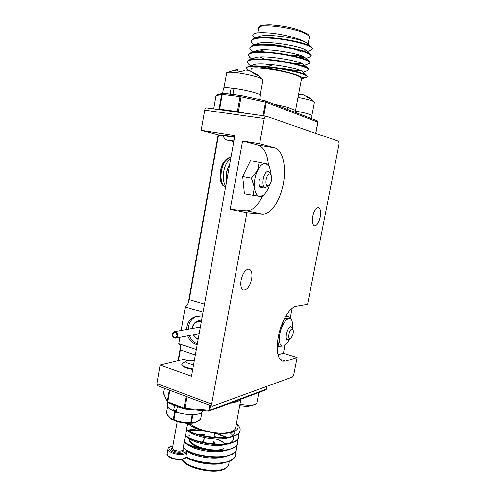 <?xml version="1.0" encoding="UTF-8"?>
<svg xmlns="http://www.w3.org/2000/svg" width="496" height="496" viewBox="0 0 496 496"><rect width="100%" height="100%" fill="white"/><g stroke="black" fill="none" stroke-linecap="round" stroke-linejoin="round"><path stroke-width="0.74" d="M192.708 369.52L186.44 368.001C183.216 366.817 181.66 365.676 181.772 364.579M233.895 141L225.463 139.754L222.63 135.619L222.716 135.03L234.664 136.747M241.106 280.054C242.916 272.806 245.594 269.173 249.141 269.148C251.646 270.277 252.47 273.631 251.627 279.217C249.841 286.434 247.157 290.055 243.561 290.073C241.106 288.976 240.287 285.634 241.106 280.054M312.759 216.355C314.135 210.626 316.026 207.694 318.438 207.557C320.484 208.512 321.079 211.68 320.23 217.062C318.866 222.766 316.963 225.692 314.532 225.829C312.511 224.899 311.922 221.743 312.759 216.355M206.485 107.868L266.085 116.151L338.687 141.304L339.09 143.859L307.576 304.308L296.366 306.175C289.955 306.832 281.058 321.563 278.262 336.84C276.049 350.579 277.475 358.695 282.546 361.193L285.671 361.131L297.123 357.535L293.775 374.592L292.417 377.034L212.592 406.125L212.121 406.137L211.643 404.066L246.872 212.902L262.316 214.253C270.655 214.991 280.153 200.787 283.309 183.836C286.57 166.904 282.881 150.034 274.716 147.839L259.606 143.772L264.256 118.519L204.712 110.137C205.046 108.636 205.642 107.886 206.485 107.868L206.621 107.899M187.221 360.499L183.842 359.333L160.115 365.044L156.86 383.644L211.643 404.066M183.842 359.333L187.457 360.456M212.121 406.137L157.443 385.677L156.86 383.644M277.971 354.801L283.414 353.226L284.958 345.272M290.377 317.347L292.132 308.314M283.414 353.226L297.123 357.535M160.115 365.044L191.499 376.228L234.875 135.563L201.19 130.268L204.712 110.137M268.361 164.598C267.356 153.704 263.959 147.225 258.168 145.161L242.594 141.038L230.194 209.306L246.872 212.902M242.594 141.038L259.606 143.772M201.19 130.268L222.89 136.003M265.961 116.126C265.18 116.157 264.616 116.951 264.256 118.519M230.194 209.306L246.09 210.781C252.111 210.868 257.523 206.138 262.328 196.577M187.711 335.835C189.435 340.113 192.206 342.941 196.013 344.317L197.191 344.633M202.139 317.198L196.329 316.436C190.377 317.93 187.135 322.282 186.608 329.493M178.436 360.635L180.339 349.922C180.823 346.704 180.302 344.615 178.771 343.66L179.893 337.336M181.114 330.466L185.293 306.912C187.271 305.362 188.604 302.932 189.28 299.634L218.562 134.856M203.025 312.269L185.293 306.912M196.311 349.513L178.771 343.66M197.247 316.33C191.716 318.097 188.716 322.388 188.263 329.195M189.367 335.519C191.022 339.642 193.682 342.42 197.334 343.858M201.469 320.9L198.567 320.769C194.959 321.65 192.82 324.229 192.15 328.507M193.248 334.775C194.401 337.038 196.032 338.588 198.133 339.419M178.033 360.735L180.488 346.927M188.325 302.808L218.184 134.757M218.624 463.531L209.82 463.462M231.341 437.081L227.149 438.154C216.888 440.919 196.472 437.342 189.627 431.96L186.471 429.753C195.089 436.145 219.43 440.324 231.341 437.081L236.04 435.401C238.34 434.167 239.655 432.735 239.996 431.111L240.039 430.888M186.552 429.294C196.683 436.771 226.467 440.702 236.127 434.955C238.427 433.721 239.742 432.289 240.076 430.664C240.548 428.494 239.332 426.114 236.437 423.522M185.746 457.225C195.058 462.439 214.328 465.236 224.8 462.725L231.316 460.4C233.628 459.029 234.974 457.461 235.333 455.688L235.377 455.452M185.888 456.797C197.867 463.369 222.816 465.539 231.403 459.953C233.715 458.583 235.054 457.014 235.42 455.247L235.147 452.116M186.651 450.796C196.1 456.084 215.934 458.943 226.455 456.326L232.494 454.169C234.806 452.829 236.139 451.298 236.499 449.562L236.542 449.333M186.291 450.108C198.04 456.835 223.826 459.302 232.581 453.722C234.887 452.383 236.226 450.852 236.58 449.122L236.27 445.972M184.19 442.345L184.394 442.488C192.839 448.886 216.082 452.991 228.098 449.922L233.672 447.925C235.978 446.623 237.311 445.123 237.658 443.424L237.702 443.195M184.27 441.893C194.327 449.655 224.056 453.536 233.759 447.479C236.065 446.177 237.392 444.676 237.745 442.978L237.392 439.822M229.729 443.505L225.612 444.528C215.407 447.194 195.635 443.734 188.74 438.408L185.33 436.052C193.806 442.488 217.707 446.679 229.729 443.505L234.856 441.669C237.162 440.405 238.483 438.935 238.824 437.274L238.867 437.05M185.411 435.6C195.505 443.219 225.258 447.125 234.943 441.223C237.243 439.952 238.57 438.489 238.911 436.827L238.514 433.659M236.555 449.227L236.09 446.164M226.213 437.478L214.712 433.033M202.635 430.615C197.414 430.026 192.801 430.038 188.802 430.64M187.947 430.788L187.004 430.974M226.957 437.398L214.793 432.605L213.894 437.429M189.416 424.725L187.922 425.004M235.606 427.912L235.575 428.079C235.284 429.356 234.193 430.423 232.289 431.278C228.241 432.958 222.382 433.392 214.7 432.58C203.093 430.962 194.754 427.905 189.683 423.404M240.982 399.162L240.802 399.714L237.919 401.388L232.004 403.006L232.159 402.448M223.243 463.016L221.408 463.487C211.637 465.676 194.643 462.687 185.696 457.337M236.387 423.77C242.463 429.902 231.725 435.085 214.7 432.58C203.856 431.377 195.319 428.687 189.088 424.495L187.674 423.379M233.907 401.562C237.894 400.421 241.093 399.23 243.511 397.984M186.744 451.112L187.004 451.286C193.967 456.475 212.449 459.711 222.506 457.244L223.113 457.101M184.394 442.488L187.866 444.85C194.798 450.114 213.925 453.462 224.062 450.889L224.651 450.752M197.098 428.854L189.776 429.772M187.748 430.547L186.118 431.706M185.523 434.973L186.217 436.133M225.612 444.528L226.176 444.385M229.809 443.052C233.101 441.248 234.242 439.084 233.25 436.548M232.822 435.649L230.243 432.636M188.97 424.409L187.221 425.593M186.645 428.773L187.197 429.71M227.149 438.154L227.695 438.011M231.248 436.672C233.957 435.153 235.098 433.368 234.664 431.322M189.088 424.495L190.526 425.512C195.92 429.189 203.974 431.545 214.7 432.58M254.938 38.062L253.375 36.648C250.747 33.195 256.482 32.004 270.58 33.077C283.867 34.385 300.582 38.738 305.561 42.272C307.216 43.282 308.004 44.169 307.911 44.925L307.861 45.117M251.943 65.646L252.886 66.104M307.266 76.26L306.838 75.473L304.352 74.146C294.333 69.521 254.423 63.544 247.529 67.016L246.369 67.716C247.033 67.171 248.651 66.842 251.224 66.737C267.27 66.036 310.043 76.57 301.605 79.162L307.185 76.688C307.253 76.173 306.28 75.497 304.253 74.648C295.653 70.723 262.979 65.249 251.224 66.737M302.002 77.624L306.627 77.227M303.533 50.084L305.716 50.133M312.511 48.608L311.748 47.219L309.684 45.942C300.136 40.567 261.789 34.72 253.289 38.676L250.945 41.056M311.283 50.022L312.437 49.017C312.536 48.323 311.587 47.467 309.585 46.45C303.651 43.512 289.459 40.009 275.131 38.564C260.462 37.256 252.396 38.13 250.926 41.18L252.439 43.791L253.84 45.043M300.061 56.668L303.955 56.885M311.197 55.546L310.527 54.318L308.345 53.016C298.685 47.821 259.941 41.949 251.832 45.793L249.699 48.007M299.423 57.108L304.755 57.381M310.105 56.842L311.116 55.955C311.209 55.31 310.254 54.498 308.252 53.525C302.3 50.704 288.108 47.275 273.798 45.799C259.16 44.448 251.119 45.223 249.674 48.124L251.063 50.499L252.737 52.012M309.882 62.465L309.299 61.399L307.012 60.072C297.234 55.068 258.094 49.166 250.381 52.892L248.446 54.938M291.853 63.054L303.068 64.12M308.921 63.655L309.808 62.88C309.888 62.279 308.927 61.51 306.912 60.58C300.948 57.883 286.762 54.523 272.471 53.016C257.858 51.621 249.841 52.297 248.428 55.05L249.686 57.214L251.627 58.956M308.574 69.372L308.072 68.448L305.679 67.115C295.783 62.304 256.258 56.364 248.949 59.966L247.2 61.857M265.527 64.102L272.781 66.104M282.41 68.274C289.819 69.707 296.093 70.556 301.221 70.823M307.725 70.463L308.493 69.793C308.574 69.235 307.601 68.51 305.586 67.623C298.245 64.635 286.769 62.167 271.151 60.221C256.562 58.776 248.57 59.359 247.182 61.963L248.329 63.916L250.939 66.272M250.771 71.294L251.143 69.229C249.928 65.267 289.317 71.108 299.125 76.427C300.805 77.264 301.618 77.965 301.562 78.535L301.549 78.61M288.002 109.56L287.457 107.204L295.424 110.329L295.92 112.35M253.289 38.676L258.8 36.636C266.253 33.251 297.544 37.901 305.561 42.272L307.712 43.673L308.71 45.483M258.652 37.615L257.951 37.026M250.778 71.263C247.299 69.8 245.83 68.615 246.369 67.716M315.692 133.337L317.855 122.097L317.248 120.85L265.434 100.868M306.261 50.555L306.144 50.449C302.405 46.333 265.434 40.009 257.362 43.735L251.999 45.731M260.357 49.941L261.46 50.468M305.015 57.598L304.91 57.505C301.456 53.605 263.711 47.17 255.936 50.809L254.287 52.037M259.668 56.972L265.118 59.154M302.585 65.956L303.546 65.714M303.769 64.623L303.67 64.53C300.508 60.872 261.987 54.312 254.522 57.865L252.979 59.123M302.517 71.616L302.424 71.536C299.572 68.119 260.264 61.442 253.115 64.902L251.695 66.191M292.621 328.588L292.77 324.334L291.946 320.583C291.214 319.027 290.172 318.37 288.815 318.606C286.44 319.238 284.183 321.916 282.038 326.647C280.004 331.557 279.112 336.189 279.36 340.541C279.794 344.646 281.176 346.462 283.507 345.991L284.735 345.421C286.477 344.255 288.095 342.122 289.596 339.028M291.946 320.583L290.42 317.359L285.882 316.057M290.42 317.359L288.815 318.606L284.375 318.798M283.278 321.061L282.038 326.647M278.33 336.48L279.36 340.541L277.927 346.369L277.19 346.14M277.927 346.369L283.507 345.991L284.735 345.421M293.086 329.648L292.206 327.639L290.693 326.703C287.376 327.087 284.382 339.332 287.475 339.878L290.551 338.39C292.838 335.904 293.682 332.99 293.086 329.648L291.983 328.972C289.255 329.369 287.277 339.549 290.11 338.594L290.551 338.39M271.101 175.169L271.027 173.203L269.39 166.656L265.949 163.581C262.973 163.134 260.177 165.447 257.554 170.519C255.08 175.888 254.045 181.505 254.448 187.352C255.087 192.963 256.872 196.063 259.805 196.658L264.027 195.046L267.989 189.447L269.83 184.462M269.39 166.656L268.144 164.176L250.505 160.673L242.705 176.477L244.423 193.874L262.068 196.813L264.027 195.046M263.525 187.135C261.95 188.443 260.66 188.201 259.65 186.403C258.844 184.636 258.676 182.336 259.16 179.502M259.154 162.186L257.554 170.519L251.379 178.107L242.705 176.477M251.379 178.107L254.448 187.352L252.985 195.598M259.476 186.012C260.245 187.283 261.218 187.581 262.396 186.918L262.384 186.911M239.797 405.703L247.337 406.391L251.875 405.554M240.083 404.184C246.655 405.486 251.646 405.554 255.062 404.389L256.903 402.721L258.862 392.497M177.456 406.435L176.136 411.99C186.887 415.908 202.294 415.313 202.616 411.153L202.703 410.682M167.797 402.678L167.375 405.058C167.102 407.005 169.167 408.983 173.563 410.992L176.452 410.229M171.969 404.321L174.53 405.598L173.563 410.992M177.103 406.59L180.501 407.607M174.53 405.598L174.983 405.48M311.519 118.637L312.089 115.642C311.159 114.489 305.623 112.964 295.467 111.054M311.91 115.363L314.414 102.281L313.013 101.24C309.913 99.969 304.904 98.704 297.991 97.458M306.106 96.174L307.415 96.571L311.848 99.498M311.953 99.591L308.915 98.245L304.172 95.127L301.791 94.308L298.53 94.587M307.315 96.98L307.415 96.571M230.634 94.246L230.101 94.066L231.161 88.114C226.25 87.618 223.696 87.699 223.504 88.356L222.623 93.329M260.406 95.387L260.412 95.35C261.125 94.017 245.768 89.968 233.988 88.455L232.922 94.42L233.318 94.581M230.101 94.066L226.839 93.769M237.156 95.065L232.922 94.42M233.883 89.069L231.161 88.114M225.463 139.754L233.783 141.62M222.617 135.594L234.565 137.305M262.961 79.943L260.772 78.263C256.289 76.217 244.001 73.427 235.495 72.54C230.739 72.05 227.831 72.069 226.777 72.608L223.826 88.046M253.264 72.72L254.907 73.135L259.929 76.52L255.868 74.722L250.579 71.201L247.833 70.258L245.489 70.035L241.502 71.455L234.143 70.674L237.875 69.192L238.012 70.99M231.316 88.17L233.982 88.486M237.578 70.94L237.739 69.223M254.746 73.792L254.907 73.135M194.277 360.809C190.452 360.115 187.761 360.133 186.211 360.871C185.213 361.671 186.155 362.619 189.038 363.698L193.564 364.771M192.801 368.999L186.533 367.48C183.309 366.302 181.753 365.161 181.865 364.064L186.211 360.871M179.533 413.019L175.262 412.263L173.947 419.635L173.327 419.387L173.687 420.087L173.947 419.635L178.132 421.346L177.952 421.829L171.641 419.318L171.349 418.655L173.327 419.387L174.642 412.021L175.466 411.277L176.241 411.413M173.433 410.93L175.262 412.263L175.466 411.277L174.79 410.669M194.475 414.6L192.795 415.214L191.462 422.573L190.78 422.592L190.886 423.107L191.462 422.573L193.713 422.586L193.217 423.113L186.273 423.286L186.254 422.778L190.78 422.592L192.219 414.675M197.885 421.315L200.7 419.033L201.922 412.343M167.592 406.534L166.445 413.007L168.144 416.076M200.334 419.473L200.744 418.779M193.167 423.119L186.242 423.299L186.254 422.778L178.132 421.346L178.052 421.86L171.672 419.337M171.585 419.281L168.032 415.567L171.659 419.331L177.983 421.848L186.242 423.299L193.198 423.113L198.177 420.868L197.817 421.346L200.545 419.387L202.046 412.213M166.482 412.771L168.2 416.138M270.122 173.197L268.348 171.566C263.661 170.295 260.543 187.004 265.354 187.488L267.598 186.614M269.88 174.077C266.451 173.104 264.157 185.436 267.71 185.709L269.204 185.151C271.566 182.144 272.192 178.808 271.089 175.144L269.88 174.077M230.944 157.387C228.482 157.362 226.176 158.794 224.031 161.69L224.031 161.69C222.301 164.195 221.098 167.264 220.422 170.909C219.802 174.524 219.858 177.791 220.59 180.711L220.59 180.711C221.594 184.202 223.25 186.366 225.568 187.203M226.728 180.773C225.947 177.32 226.12 173.557 227.242 169.489L229.766 163.909M280.004 359.315L285.671 361.131M258.168 145.161L274.716 147.839M246.09 210.781L262.316 214.253M195.325 354.993L180.339 349.922M204.495 304.129L189.28 299.634M201.339 321.619C196.794 320.807 193.843 322.933 192.491 327.986L192.417 328.464M193.514 334.726C194.649 336.834 196.211 338.247 198.214 338.96M197.811 327.503L200.403 326.808M200.297 327.422L199.026 327.292L174.567 331.626C176.793 331.688 177.872 333.064 177.804 335.749L175.745 338.129C173.705 338.706 171.535 335.11 172.385 334.062C172.831 332.556 173.557 331.743 174.567 331.626L172.484 334.013M172.602 334.205C173.482 338.117 174.976 338.607 177.072 335.668C176.185 331.75 174.697 331.26 172.602 334.205M192.355 327.813C193.204 323.969 195.275 321.662 198.586 320.893L201.45 321.017M203.627 441.787L202.74 442.184M214.049 443.932C214.824 443.207 214.526 442.376 213.15 441.446M203.999 439.766L203.1 440.039M202.889 442.345L202.492 441.527L203.868 440.467M213.02 442.147L213.919 443.666M216.839 437.633L214.024 436.74M204.86 435.06L199.807 434.905M199.088 434.701L204.91 434.794M214.074 436.48L217.67 437.67M217.05 439.096C220.72 440.467 223.442 442.041 225.215 443.815M182.187 459.395C186.868 467.945 215.983 473.94 225.327 468.243C227.249 467.22 228.371 465.98 228.693 464.523L228.73 464.337M232.004 403.006L230.398 403.105M224.025 448.489C215.264 453.369 187.903 445.768 189.807 439.096M210.471 405.523L209.597 410.266L266.439 389.155L266.991 386.303M187.048 396.757L184.971 408.282L208.804 410.328L209.74 405.251M169.824 390.315L167.784 401.828L184.016 408.065L186.112 396.409M164.455 388.3L163.593 393.21L167.276 401.481L169.291 390.11M168.311 402.808L184.611 409.132L184.971 408.282L184.016 408.065L184.611 409.132L208.5 411.141M265.868 389.887L266.563 389.05L265.868 389.887L208.977 411.091L209.597 410.266L208.804 410.328L208.413 411.172M168.051 402.814L167.276 401.481L168.051 402.814M167.902 402.702L163.674 393.88M163.618 393.049L164.43 388.294M235.575 428.079L240.802 399.714M225.11 443.827C223.082 442.004 220.131 440.423 216.25 439.078M189.305 439.239C189.193 443.027 193.886 446.307 203.379 449.072M213.23 443.87L212.772 443.467M291.115 55.416L299.125 55.292M261.125 49.879L262.675 50.828M264.015 51.838L260.933 49.891M300.719 51.658C293.744 47.294 266.414 42.513 260.419 44.597M309.306 37.51L309.324 37.411C309.43 36.611 308.648 35.687 306.999 34.639C297.389 27.906 257.629 22.611 258.59 28.061L257.734 32.786M217.428 109.387L219.058 109.114L221.669 94.383L222.258 94.414L219.647 109.157L237.367 111.612L240.058 96.664L222.258 94.414L223.107 93.298L240.802 95.53M241.037 95.567L265.41 100.855L241.006 95.554L222.636 93.329L221.669 94.383L216.02 95.79L213.714 108.872M263.01 115.717L265.509 102.139L241.068 96.838L238.378 111.792L245.446 113.274M317.874 122.177L266.29 102.35L263.81 115.822M266.29 102.35L265.41 100.855L265.509 102.139L266.29 102.35M241.068 96.838L240.889 95.536L240.058 96.664L241.068 96.838M223.039 93.298L216.963 94.767L216.014 95.846M213.689 108.866L215.989 95.815L216.963 94.767M238.266 112.282L238.378 111.792L237.367 111.612L237.324 112.146M219.61 109.69L219.647 109.157L219.058 109.114L219.058 109.616M273.606 104.005L287.457 107.204M289.317 55.044L298.245 55.397M298.313 57.152L299.665 56.761M177.221 421.625L172.472 448.086C172.385 448.843 173.11 449.562 174.648 450.25C178.839 451.558 181.567 451.434 182.832 449.86L182.838 449.822M182.906 449.432C185.634 451.862 178.734 453.245 174.09 451.149C171.43 449.86 170.915 448.713 172.546 447.702M185.895 456.754C186.298 459.308 178.74 460.989 171.201 458.056C167.691 456.115 166.346 454.621 167.171 453.561C166.997 454.95 168.299 456.27 171.07 457.523C176.638 460.052 185.628 459.55 185.895 456.754L186.756 452.03C186.496 454.776 177.506 455.247 171.926 452.743C169.155 451.496 167.846 450.194 168.02 448.83C168.051 447.448 169.663 446.53 172.837 446.065M172.825 446.146C167.735 447.287 167.623 449.178 172.496 451.831C181.021 455.632 191.444 451.596 183.191 447.876M192.727 414.668L192.795 415.214L192.113 415.233L187.761 414.464M193.266 423.1L197.817 421.346M230.938 157.406C226.455 158.193 223.274 162.756 221.39 171.089C220.267 179.546 221.662 184.909 225.568 187.184M230.721 158.608C227.342 160.902 225.004 165.211 223.715 171.523C222.729 177.884 223.417 182.714 225.779 186.019M229.809 163.68L226.56 172.05L226.684 181.003M198.152 339.32C196.187 338.65 194.562 337.137 193.279 334.769M192.175 328.507L192.274 327.856C193.589 323.51 195.691 321.185 198.586 320.893L199.931 320.676M175.745 338.129L199.175 333.641M217.781 437.677L214.08 436.449M204.916 434.763L198.964 434.67M181.92 459.445C185.312 468.212 215.239 474.901 224.868 468.918C227.435 467.269 228.712 465.806 228.693 464.523L229.288 461.379M235.333 455.694L235.42 455.247M236.499 449.562L236.58 449.122M237.658 443.424L237.745 442.984M238.824 437.274L238.911 436.827M266.563 389.05L267.102 386.26M239.996 431.111L240.076 430.664M189.379 435.618L188.945 435.736M228.098 449.922L224.062 450.889M226.455 456.326L222.506 457.244M224.8 462.725L221.408 463.487M216.132 439.072C219.709 440.237 222.661 441.831 224.986 443.839M203.496 442.475L204.383 437.658M291.047 55.397C294.488 55.651 297.166 55.608 299.088 55.261M260.797 49.904L263.965 51.832M307.911 44.925L309.324 37.411C309.399 35.799 308.475 34.466 306.553 33.424C292.913 26.858 283.197 26.158 272.143 24.924C266.997 24.434 260.45 25.463 260.313 25.978L258.59 28.061M307.284 76.192L307.185 76.688M312.53 48.515L312.437 49.017M311.215 55.459L311.116 55.955M309.901 62.384L309.808 62.88M308.586 69.297L308.493 69.793M301.562 78.535L295.511 110.583L295.771 112.146M315.791 133.374L317.955 122.159L317.248 120.85M295.771 112.139L296.608 112.883M307.346 51.516L311.407 49.972M305.951 58.429L310.223 56.798M304.563 65.323L309.027 63.612M303.18 72.211L307.83 70.426M247.684 66.96L253.115 64.902M306.838 75.473L302.424 71.536M249.11 59.904L254.522 57.865M308.072 68.448L303.67 64.53M250.548 52.83L255.936 50.809M309.299 61.399L304.91 57.505M310.527 54.318L306.144 50.449M311.748 47.219L307.712 43.673M300.52 55.453L298.896 57.307M251.683 405.61L255.273 404.296M314.284 102.002L311.885 99.529M259.637 99.603L260.412 95.35M237.875 69.192L226.833 72.577M262.973 79.893L260.214 94.978M262.775 79.459L259.687 76.31M167.171 453.561L168.02 448.83M182.832 449.86L187.624 423.379M183.204 447.795C186.099 449.426 187.283 450.839 186.756 452.03M166.464 413.385L167.53 406.391M259.73 186.403L265.354 187.488M223.671 162.217L220.236 170.866L220.441 180.091M271.089 175.144L270.047 173.042M269.204 185.151L267.468 186.725"/></g></svg>
